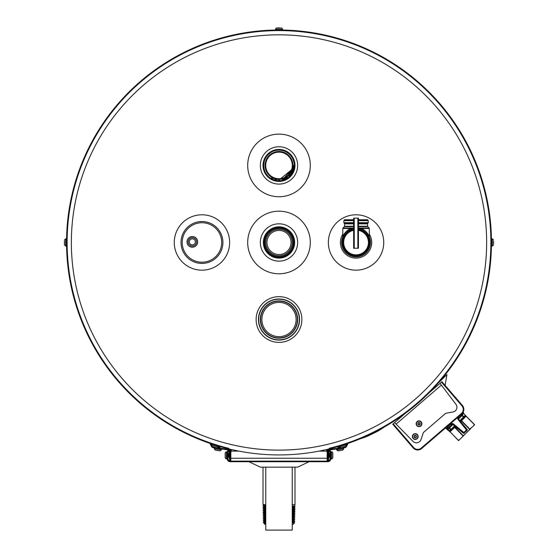 <?xml version="1.0" encoding="UTF-8"?>
<svg xmlns="http://www.w3.org/2000/svg" width="558" height="558" viewBox="0 0 558 558"><rect width="100%" height="100%" fill="white"/><g stroke="black" fill="none" stroke-linecap="round" stroke-linejoin="round"><path stroke-width="0.84" d="M292.246 506.315L294.966 506.155L292.246 505.96M265.754 506.406L263.885 506.518L265.713 506.622M265.754 523.369L263.99 523.453L265.754 523.111M292.246 522.511L293.634 522.393L292.287 522.274M265.713 522.302L263.313 522.149L265.754 521.437M292.246 520.837L293.675 520.705L294.694 521.298L292.287 521.158M292.566 520.614L292.287 518.096L294.757 518.236L292.246 518.389M265.754 518.919L263.257 519.073L264.297 519.882L265.754 519.756M292.246 519.163L293.724 519.045L292.601 518.94M265.713 518.933L263.25 518.78L265.754 518.082M292.246 517.489L293.759 517.357L294.757 517.936L292.287 517.789M292.643 517.259L292.287 517.245M265.713 516.945L263.223 517.099L265.754 516.408M292.246 515.815L293.808 515.683L294.784 516.248L292.246 516.415M292.685 515.585L292.287 515.571M265.713 515.571L263.195 515.418L265.754 514.727M292.246 514.141L293.85 514.009L294.819 514.574L292.246 514.727M292.727 513.911L292.287 513.89M265.754 512.251L263.139 512.404L264.122 513.179L265.754 513.053M292.246 512.467L293.892 512.335L294.847 512.886L292.246 513.046M292.769 512.237L292.287 512.216M265.713 512.202L263.132 512.049L265.754 511.379M292.246 510.793L293.933 510.661L294.875 511.198L292.246 511.365M292.804 510.563L292.287 510.542M265.713 510.521L263.104 510.368L265.754 509.698M292.246 509.119L293.989 508.994L292.845 508.889M265.713 508.84L263.076 508.68L265.754 508.024M292.246 507.445L294.031 507.32L292.887 507.215M293.627 522.386L294.561 522.923L292.246 523.013M263.99 523.453L265.057 524.485L265.754 524.485M265.754 522.253L263.313 522.4L265.754 521.995M292.246 521.458L294.701 521.305L292.246 521.716M265.713 520.614L263.278 520.468L265.754 520.314M292.246 519.777L294.736 519.624L292.287 519.47M263.257 518.773L265.754 518.626M292.246 518.096L294.764 517.943L293.717 518.842L292.246 518.954M265.754 517.252L263.223 517.099L265.754 516.945M265.754 515.585L263.195 515.418L265.754 515.264M265.713 513.883L263.167 513.73L265.754 513.576M263.139 512.404L263.139 512.042L265.754 511.895M265.754 510.584L263.111 510.737L263.104 510.368L265.754 510.207M292.246 509.684L294.91 509.524L293.982 508.987L294.924 508.247L292.246 508.394M263.083 508.673L265.754 508.526M292.246 507.996L294.938 507.843L294.024 507.306M265.713 507.159L263.048 506.999L265.754 506.838M292.287 506.413L294.959 506.573L294.966 506.155L292.287 506.001M265.496 523.125L264.387 523.02L265.754 522.902M292.246 522.302L293.634 522.393M265.455 521.451L264.339 521.346L265.754 521.228M292.246 520.628L294.722 519.91L292.246 520.056M264.297 519.672L265.754 519.547M265.378 518.096L264.255 517.991L265.754 517.873M292.246 517.28L294.777 516.575L292.246 516.722M264.213 516.527L265.754 516.199M292.246 515.606L293.815 515.48L292.287 515.362M264.164 514.853L265.754 514.518M292.246 513.932L293.857 513.806L292.287 513.681M264.122 512.969L265.754 512.844M292.246 512.258L293.899 512.132L292.287 512.007M265.713 511.421L265.217 511.4M264.08 511.505L265.754 511.17M292.246 510.584L293.94 510.458L292.287 510.333M265.713 509.747L265.176 509.726M264.032 509.831L265.754 509.489M292.246 508.91L293.982 508.791M265.713 508.073L263.99 507.947L265.754 507.815M292.246 507.236L294.952 506.58L292.246 506.727M263.055 506.992L263.892 506.511L263.711 506.134L265.754 505.939M265.754 505.681L263.097 505.778L263.718 506.141M265.754 507.25L263.062 507.41L263.048 506.999M292.287 508.08L294.931 508.24L294.938 507.843M265.754 508.917L263.09 509.077L263.076 508.68M292.287 509.747L294.903 509.907L292.246 510.061M263.111 510.737L264.087 511.302M292.287 511.414L294.875 511.567L292.246 511.728M292.287 513.081L294.847 513.234L292.246 513.388M265.754 513.918L263.167 514.071L264.171 514.65M292.287 514.748L294.812 514.908L292.246 515.055M263.202 515.738L264.22 516.331M292.287 516.415L294.777 516.575M263.23 517.405L264.255 518.208M292.636 519.763L294.736 519.624M265.754 520.586L263.285 520.733L265.713 520.886M292.287 521.423L294.701 521.57M263.313 522.4L264.387 523.23M292.246 524.485L292.943 524.485L294.561 522.923M265.754 505.471L263.397 505.471L263.013 504.641L265.754 504.641M294.429 505.848L294.987 504.641L292.246 504.641M263.013 467.151L263.013 504.641M265.713 506.845L265.713 507.25M265.713 508.526L265.713 508.917M265.713 510.207L265.713 510.584M265.713 511.895L265.713 512.251M265.713 515.264L265.713 516.199M265.713 518.633L265.713 519.554M293.606 166.347L286.128 178.218M293.557 167.316L282.606 179.669L293.557 167.316M293.452 168.258L278.798 180.164L293.452 168.258M293.278 169.207L286.324 178.26L274.989 179.655L286.324 178.26L293.278 169.207M293.041 170.162L284.155 179.32L271.439 178.183L284.155 179.32L293.041 170.162M264.318 171.711A15.973 15.973 0 0 0 285.305 180.108L291.269 175.184L294.561 165.391L289.135 175.937L293.592 165.391C293.006 174.835 287.984 180.074 278.533 181.099C265.727 178.365 261.235 170.741 265.064 158.221C273.057 147.863 281.874 147.11 291.513 155.954C297.421 167.623 294.31 175.91 282.181 180.806C269.109 181.134 262.957 174.766 263.732 161.708C269.04 149.76 277.431 146.921 288.898 153.206C297.428 163.117 296.41 171.913 285.836 179.599C273.239 183.094 265.713 178.427 263.257 165.587C265.448 152.697 272.876 147.87 285.536 151.099C296.277 158.549 297.512 167.323 289.225 177.423C277.933 184.007 269.458 181.413 263.801 169.639C262.595 156.624 268.524 150.032 281.588 149.865C293.892 154.245 297.379 162.399 292.05 174.319C282.906 183.652 274.041 183.394 265.455 173.552C260.809 161.346 264.75 153.401 277.277 149.711C290.306 150.59 295.88 157.496 294.01 170.42C287.788 181.894 279.188 184.091 268.217 177.012C260.37 166.584 261.939 157.851 272.932 150.799C285.668 147.982 292.964 153.031 294.833 165.949C292.141 178.713 284.524 183.275 271.99 179.648C261.479 171.934 260.453 163.11 268.914 153.185C280.276 146.775 288.737 149.46 294.31 161.248C295.503 174.242 289.581 180.862 276.545 181.12C264.206 176.893 260.579 168.781 265.671 156.777C274.564 147.235 283.45 147.235 292.336 156.77C297.435 168.774 293.815 176.893 281.497 181.141C268.461 180.931 262.504 174.326 263.613 161.339C269.082 149.516 277.528 146.733 288.96 153.004C297.567 162.776 296.703 171.627 286.366 179.564C273.957 183.505 266.194 179.146 263.09 166.5C264.464 153.548 271.572 148.184 284.399 150.416C295.712 156.861 297.784 165.517 290.613 176.384C280.179 184.182 271.411 182.626 264.318 171.711L263.495 169.151M293.306 168.3L292.72 170.42M291.032 173.691L293.682 165.391M291.269 175.184A15.68 15.68 0 0 1 278.533 181.099M292.943 165.391A13.943 13.943 0 0 0 278.986 151.483A13.943 13.943 0 0 0 265.057 165.426A13.943 13.943 0 0 0 279.014 179.369A13.943 13.943 0 0 0 292.943 165.391M265.713 165.426A13.287 13.287 0 0 0 285.647 176.935A13.287 13.287 0 0 0 285.647 153.917A13.287 13.287 0 0 0 265.713 165.426M263.013 165.426A15.987 15.987 0 0 0 286.993 179.271A15.987 15.987 0 0 0 286.993 151.581A15.987 15.987 0 0 0 263.013 165.426M279 229.233A13.246 13.246 0 0 1 290.467 249.098A13.246 13.246 0 0 1 267.533 249.098A13.246 13.246 0 0 1 279 229.233M279 230.433A12.039 12.039 0 0 1 289.428 248.491A12.039 12.039 0 0 1 268.572 248.491A12.039 12.039 0 0 1 279 230.433M279 227.692A14.78 14.78 0 0 1 291.806 249.865A14.78 14.78 0 0 1 266.194 249.865A14.78 14.78 0 0 1 279 227.692M265.754 467.151L265.754 530.1L292.246 530.1L292.246 467.151M473.714 425.67L474.656 424.743L465.546 415.508L465.93 416.073L465.602 416.659L461.522 420.69L469.815 429.095L473.714 425.67L474.356 424.61L465.93 416.073M449.588 431.55L449.985 431.104A0.6 0.398 75 0 0 450.055 431.773L458.543 440.632L470.875 428.467M460.803 420.551L464.877 416.533L460.364 420.983L460.803 420.551L461.306 420.892L460.741 421.457M454.986 426.291L450.466 430.741L454.986 426.291M452.224 424.415L447.781 428.328L447.816 428.907L449.985 431.104L453.103 428.139M462.24 419.128L464.877 416.533L462.24 419.128M463.091 412.327L463.775 413.018L463.161 413.624L462.205 412.878L463.077 413.541L462.436 415.187L462.01 414.761L459.429 417.3M462.205 412.878L461.961 414.81A0.6 0.53 45.4 0 0 462.01 415.605L458.676 418.891M451.31 425.308L448.785 427.805L449.155 428.279L447.816 428.907L446.777 428.091L449.19 431.153L445.43 428.028M468.608 430.706L469.599 429.304L460.852 420.502M454.54 426.724L463.175 435.645L464.591 434.668M462.317 436.907L462.966 435.854L454.672 427.442L450.055 431.773M449.992 431.794L458.418 440.332L459.485 439.704M449.518 431.48L449.19 431.153L450.662 429.709L449.204 428.23L449.581 427.86A0.6 0.53 45.4 0 0 448.785 427.805M463.433 413.359L465.546 415.508M450.334 424.589L446.777 428.091L447.781 428.328L448.737 427.853L449.155 428.279M465.602 416.659A0.6 0.425 45.4 0 0 464.877 416.533L465.351 415.312M459.98 420.516L463.838 416.707L464.263 417.14A0.6 0.53 45.4 0 1 463.461 417.084L462.01 415.605L462.387 415.236L463.838 416.707L465.309 415.264M452.915 424.575L449.581 427.86L451.038 429.332L450.662 429.709L451.08 430.134A0.6 0.53 45.4 0 0 451.038 429.332L454.519 425.9M450.466 430.741A0.6 0.425 45.4 0 0 450.585 431.474M454.491 426.772L454.672 427.442L455.447 426.675M452.838 424.512L463.482 433.308L452.901 424.233L452.322 424.394L453.284 423.773L452.238 423.529L452.378 424.115A7.931 7.931 0 0 1 449.762 424.289M458.453 416.798A7.931 7.931 0 0 1 458.223 418.354L457.637 418.2L457.867 419.253L458.334 418.877L467.262 429.583L458.334 418.877L458.502 418.298A8.189 8.189 0 0 0 458.725 416.568M449.497 424.519A8.189 8.189 0 0 0 452.322 424.394M467.262 429.583L467.22 430.385L464.277 432.924L467.22 430.385M464.291 433.273L463.482 433.308M458.502 418.298L458.62 418.814M353.639 230.314A12.395 12.395 0 0 0 356.046 254.866A12.395 12.395 0 0 0 358.452 230.314M358.362 228.048L361.312 228.473C368.671 231.612 371.544 241.384 367.136 232.888M368.008 234.109L367.645 233.565M344.956 232.888C340.554 241.384 343.428 231.612 350.78 228.473L353.73 228.048M342.758 236.815L342.807 228.473L350.78 228.473L350.759 229.031C343.261 232.17 340.533 241.412 344.914 233.272A0.6 0.418 -140.4 0 0 344.914 233.265M367.178 233.272A0.6 0.418 -39.6 0 1 367.178 233.265C371.558 241.412 368.831 232.17 361.333 229.031L361.312 228.473L369.291 228.473L369.34 236.815M353.005 228.117L353.744 228.194M359.087 228.117L360.524 228.738A14.445 14.445 0 0 1 367.729 250.974A14.445 14.445 0 0 1 344.363 250.974A14.445 14.445 0 0 1 351.568 228.738L353.026 228.334L351.624 228.906A14.271 14.271 0 0 0 344.502 250.87A14.271 14.271 0 0 0 367.589 250.87A14.271 14.271 0 0 0 360.475 228.906L358.32 228.341M358.348 228.194L359.024 228.487M351.624 228.906L351.568 228.738A14.445 14.445 0 0 0 344.363 250.974A14.445 14.445 0 0 0 367.729 250.974A14.445 14.445 0 0 0 360.524 228.738L360.475 228.906M353.772 228.341L353.068 228.487M358.452 229.303A13.385 13.385 0 0 1 367.213 249.851A13.385 13.385 0 0 1 344.879 249.851A13.385 13.385 0 0 1 353.639 229.303A13.385 13.385 0 0 0 344.879 249.851A13.385 13.385 0 0 0 367.213 249.851A13.385 13.385 0 0 0 358.452 229.303M353.639 229.917A12.785 12.785 0 0 0 356.046 255.257A12.785 12.785 0 0 0 358.452 229.917M358.452 220.243L368.057 220.243L367.555 219.747L358.452 219.747M353.639 219.747L344.537 219.747L344.042 220.243L353.639 220.243M358.452 218.164L358.452 248.254L353.639 248.254L353.639 218.164L358.452 218.164M358.069 243.441L358.069 248.254M187.007 241.53A5.343 5.343 0 0 0 194.721 246.657A5.343 5.343 0 0 0 195.3 237.415A5.343 5.343 0 0 0 187.007 241.53M188.137 241.607A4.213 4.213 0 0 0 194.212 245.646A4.213 4.213 0 0 0 194.672 238.357A4.213 4.213 0 0 0 188.137 241.607A4.213 4.213 0 0 1 194.672 238.357A4.213 4.213 0 0 1 194.212 245.646A4.213 4.213 0 0 1 188.137 241.607A4.213 4.213 0 0 1 194.672 238.357A4.213 4.213 0 0 1 194.212 245.646A4.213 4.213 0 0 1 188.137 241.607M181.05 241.161A20.946 20.946 0 0 1 213.547 225.027A20.946 20.946 0 0 1 211.266 261.242A20.946 20.946 0 0 1 181.05 241.161A20.946 20.946 0 0 1 213.547 225.027A20.946 20.946 0 0 1 211.266 261.242A20.946 20.946 0 0 1 181.05 241.161M230.845 461.131L230.845 452.315A1.207 1.207 0 0 1 232.051 451.115L238.901 451.115A212.459 212.459 0 0 1 230.559 449.336A3.557 3.557 0 0 1 231.465 451.073L231.5 451.248M326.5 451.248L326.535 451.073A3.557 3.557 0 0 1 327.441 449.336A212.459 212.459 0 0 1 319.099 451.115L325.949 451.115A1.207 1.207 0 0 1 327.155 452.315L327.155 461.131M228.368 455.942L228.926 456.074L228.654 457.246L228.096 457.121L229.185 452.412A0.677 0.677 0 0 0 228.606 451.589A0.677 0.677 0 0 0 227.852 452.259L227.852 458.822A2.309 2.309 0 0 0 230.161 461.131L327.839 461.131A2.309 2.309 0 0 0 330.148 458.822L330.148 452.259A0.677 0.677 0 0 0 329.394 451.589A0.677 0.677 0 0 0 328.815 452.412L329.904 457.121L329.346 457.246L329.074 456.074L329.632 455.942M228.926 456.074L229.743 452.538A1.249 1.249 0 0 0 228.668 451.017A1.249 1.249 0 0 0 227.273 452.259L227.273 458.822A2.888 2.888 0 0 0 230.161 461.71L327.839 461.71A2.888 2.888 0 0 0 330.727 458.822L330.727 452.259A1.249 1.249 0 0 0 329.332 451.017A1.249 1.249 0 0 0 328.257 452.538L329.074 456.074M329.046 454.086L328.801 452.322M330.043 451.903L330.043 453.752M330.043 457.128L330.043 458.725A1.834 1.834 0 0 1 328.216 460.552L327.755 460.552L327.755 461.131M230.845 460.552L229.784 460.552A1.834 1.834 0 0 1 227.957 458.725L227.957 457.128M327.155 460.552L327.755 460.552M230.245 460.552L230.245 461.131M227.957 453.752L227.957 451.903M229.673 451.094A1.249 1.249 0 0 0 227.378 451.764L225.62 452.085M229.199 452.322L228.675 454.603M331.564 451.847L330.622 451.764A1.249 1.249 0 0 0 328.327 451.094M66.548 243.881L66.555 244.411A212.459 212.459 0 0 0 209.947 443.394L211.426 446.372A2.406 2.406 0 0 0 213.219 447.683L228.25 449.971A1.834 1.834 0 0 1 229.798 451.896L229.373 458.634A1.807 1.807 0 0 0 230.845 460.524M217.655 447.781L228.334 449.399A2.406 2.406 0 0 1 230.377 451.938L229.945 458.669A1.228 1.228 0 0 0 230.845 459.931M231.005 451.722L230.9 451.192A2.985 2.985 0 0 0 228.78 448.911A212.459 212.459 0 0 1 228.578 448.862L222.74 447.349A212.459 212.459 0 0 1 219.971 446.567L218.429 446.526M212.082 446.358A1.834 1.834 0 0 0 213.302 447.118L215.548 447.46M214.342 444.852L213.365 444.545A212.459 212.459 0 0 1 210.722 443.659L211.384 444.991M393.167 423.794L413.611 447.509A5.42 5.42 0 0 0 421.248 448.074L461.375 413.492A5.42 5.42 0 0 0 461.94 405.847L441.497 382.132L441.957 381.742L462.394 405.457A6.019 6.019 0 0 1 461.766 413.945L421.646 448.527A6.019 6.019 0 0 1 413.157 447.9L392.713 424.185L405.471 413.185A212.459 212.459 0 0 1 384.49 426.891A87.278 87.278 0 0 1 377.055 431.571L368.406 435.805A87.278 87.278 0 0 1 360.154 438.818A212.459 212.459 0 0 1 348.053 443.394L346.574 446.372A2.406 2.406 0 0 1 344.781 447.683L329.75 449.971A1.834 1.834 0 0 0 328.202 451.896L328.627 458.634A1.807 1.807 0 0 1 327.155 460.524M340.345 447.781L329.666 449.399A2.406 2.406 0 0 0 327.623 451.938L328.055 458.669A1.228 1.228 0 0 1 327.155 459.931M326.995 451.722L327.1 451.192A2.985 2.985 0 0 1 329.22 448.911A212.459 212.459 0 0 0 329.422 448.862L335.26 447.349A212.459 212.459 0 0 0 338.029 446.567L338.434 446.958L338.002 447.3L339.731 447.035M345.918 446.358A1.834 1.834 0 0 1 344.698 447.118L342.452 447.46M343.651 444.859L344.628 444.538A212.459 212.459 0 0 0 347.278 443.659L346.616 444.991M279 30.02A212.459 212.459 0 0 0 95.006 348.701A212.459 212.459 0 0 0 462.994 348.701A212.459 212.459 0 0 0 279 30.02L277.173 30.02M280.827 30.027L280.388 30.02M340.973 445.689L340.973 445.702A212.459 212.459 0 0 0 341.14 445.64L342.117 445.34M215.876 445.34L216.86 445.647A212.459 212.459 0 0 0 216.929 445.661M491.459 242.472L491.459 242.06M491.459 241.76L491.452 241.391M491.452 241.07L491.445 240.54A212.459 212.459 0 0 0 280.939 30.027M66.541 242.472L66.541 242.89M66.541 243.19L66.548 243.56M277.089 30.027L277.103 30.027A212.459 212.459 0 0 0 66.555 240.575L66.548 240.819M491.445 244.411L491.452 244.306A212.459 212.459 0 0 1 438.358 382.983L446.958 374.571L445.082 385.369M279 296.647A22.871 22.871 0 0 1 298.809 330.957A22.871 22.871 0 0 1 259.191 330.957A22.871 22.871 0 0 1 279 296.647M279 301.16A18.358 18.358 0 0 1 294.896 328.704A18.358 18.358 0 0 1 263.104 328.704A18.358 18.358 0 0 1 279 301.16A18.358 18.358 0 0 0 263.104 328.704A18.358 18.358 0 0 0 294.896 328.704A18.358 18.358 0 0 0 279 301.16A18.358 18.358 0 0 0 263.104 328.704A18.358 18.358 0 0 0 294.896 328.704A18.358 18.358 0 0 0 279 301.16M279 302.415A17.103 17.103 0 0 1 293.815 328.076A17.103 17.103 0 0 1 264.185 328.076A17.103 17.103 0 0 1 279 302.415M369.291 234.137A15.652 15.652 0 0 1 345.834 254.336A15.652 15.652 0 0 1 342.807 234.137M356.046 214.788A27.691 27.691 0 0 1 380.026 256.317A27.691 27.691 0 0 1 332.066 256.317A27.691 27.691 0 0 1 356.046 214.788M202.108 214.788A27.691 27.691 0 0 1 225.857 256.45A27.691 27.691 0 0 1 177.897 256.185A27.691 27.691 0 0 1 202.108 214.788M248.91 461.71L260.342 467.151L297.658 467.151L309.09 461.71M279.084 226.827A15.652 15.652 0 0 1 292.511 250.375A15.652 15.652 0 0 1 265.406 250.221A15.652 15.652 0 0 1 279.084 226.827M279.105 223.814A18.658 18.658 0 0 1 295.105 251.895A18.658 18.658 0 0 1 262.79 251.714A18.658 18.658 0 0 1 279.105 223.814M279.174 211.175A31.297 31.297 0 0 1 306.021 258.277A31.297 31.297 0 0 1 251.804 257.977A31.297 31.297 0 0 1 279.174 211.175M279.105 146.768A18.658 18.658 0 0 1 295.105 174.849A18.658 18.658 0 0 1 262.79 174.668A18.658 18.658 0 0 1 279.105 146.768M279.174 134.129A31.297 31.297 0 0 1 306.021 181.231A31.297 31.297 0 0 1 251.804 180.925A31.297 31.297 0 0 1 279.174 134.129M416.045 437.451A1.207 1.207 0 0 1 414.078 436.761A1.207 1.207 0 0 1 415.661 435.4A1.207 1.207 0 0 1 416.045 437.451M416.952 438.497A2.588 2.588 0 0 0 416.115 434.089A2.588 2.588 0 0 0 412.718 437.019A2.588 2.588 0 0 0 416.952 438.497M417.147 438.728A2.888 2.888 0 0 1 412.425 437.074A2.888 2.888 0 0 1 416.212 433.81A2.888 2.888 0 0 1 417.147 438.728M415.85 437.221A0.9 0.9 0 0 0 415.557 435.686A0.9 0.9 0 0 0 414.371 436.705A0.9 0.9 0 0 0 415.85 437.221M419.825 424.659A1.207 1.207 0 0 1 417.851 423.968A1.207 1.207 0 0 1 419.435 422.608A1.207 1.207 0 0 1 419.825 424.659M420.725 425.705A2.588 2.588 0 0 0 419.888 421.304A2.588 2.588 0 0 0 416.491 424.226A2.588 2.588 0 0 0 420.725 425.705M420.92 425.935A2.888 2.888 0 0 1 416.198 424.282A2.888 2.888 0 0 1 419.986 421.018A2.888 2.888 0 0 1 420.92 425.935M419.623 424.429A0.9 0.9 0 0 0 419.337 422.894A0.9 0.9 0 0 0 418.151 423.913A0.9 0.9 0 0 0 419.623 424.429M429.193 392.741L441.497 382.132M394.611 422.552L412.997 441.371A4.813 4.813 0 0 0 421.004 439.551L423.376 432.541L445.696 413.304L452.984 411.985A4.813 4.813 0 0 0 455.963 404.341L440.06 383.374M461.375 413.492L461.766 413.945A6.019 6.019 0 0 0 462.394 405.457A6.019 6.019 0 0 1 461.766 413.945A6.019 6.019 0 0 0 462.394 405.457L461.94 405.847M413.611 447.509L413.157 447.9A6.019 6.019 0 0 0 421.646 448.527A6.019 6.019 0 0 1 413.157 447.9A6.019 6.019 0 0 0 421.646 448.527L421.248 448.074M329.597 455.802L329.597 454.086L330.127 453.612L330.148 457.267M332.84 453.626L332.84 457.288M332.84 456.611L332.84 457.016M332.84 454.61L332.84 454.031M330.727 458.822L331.668 459.032L331.668 451.847L332.84 453.019L331.668 451.847L330.727 451.847L330.727 452.259M330.148 453.612L330.127 457.267M329.597 454.086L329.325 453.612L329.325 454.603M329.046 455.97L329.325 457.267M328.795 454.882L329.046 456.793M328.522 453.689L328.522 456.946M327.734 453.633L327.19 456.793L327.19 454.086L327.72 453.612L327.937 456.883M330.022 457.093L330.622 457.183M329.548 453.996L330.022 453.787M329.75 456.702L330.022 457.183M329.22 457.093L329.499 456.702M328.948 456.702L329.22 457.183M327.616 457.093L327.888 456.702M327.337 456.702L327.616 457.183M228.25 454.086L227.978 453.521M230.663 454.086L230.384 453.521M225.16 457.253L225.16 453.626M228.173 456.793L227.852 453.612M225.16 457.016L225.16 456.451M225.16 455.154L225.16 456.27M225.16 454.979L225.16 454.61M227.273 452.259L227.273 451.847L226.332 451.847L226.332 459.032L227.273 458.822M228.145 456.793L227.873 453.612M228.403 455.802L228.145 454.086M229.205 454.882L229.205 456.793L228.954 455.97M229.477 456.946L229.477 453.689M230.28 457.267L230.559 454.086L230.559 456.793L230.28 457.267L230.063 456.883M230.559 456.793L230.559 454.086M344.851 446.7L341.817 447.655M339.745 447.077L346.595 444.921L346.316 444.015L339.459 446.177L339.745 447.077L341.217 447.844M345.235 446.581L345.597 446.463M493.572 241.084L493.572 244.006M64.428 244.264L64.428 240.944M212.765 446.581L216.183 447.655M492.4 246.064L492.4 238.88L491.459 238.88L491.459 246.064L492.4 246.064L493.572 244.892M277.207 27.9L280.528 27.9M278.114 27.9L277.605 27.9M275.771 30.02L282.592 30.02L282.592 29.072L281.42 27.9L282.592 29.072L275.408 29.072L276.58 27.9L275.408 29.072L275.771 30.02M65.6 238.88L65.6 246.064L66.541 246.064L66.541 238.88L65.6 238.88L64.428 240.059M214.997 447.286L215.806 447.537M213.4 446.777L213.016 446.658M211.405 444.921L218.255 447.077L218.541 446.177L211.684 444.015L211.405 444.921L212.173 446.393M340.31 447.76L338.127 448.116L340.01 447.53M342.131 450.229L337.953 450.871L338.546 450.78L336.614 449.881L337.953 450.871M340.799 450.439L339.515 450.627M338.776 450.738L339.341 450.655M339.843 447.3L338.553 447.753M339.648 446.77L338.434 446.958M339.571 446.526L338.392 446.707M339.487 446.26L338.622 446.393M218.157 447.3L219.482 447.502L219.873 448.116L217.69 447.76M221.533 448.953L221.386 449.881L220.047 450.871L215.869 450.229M219.454 450.78L219.05 450.718M219.447 447.753L217.99 447.53M219.482 447.502L219.998 447.3L218.269 447.035M219.608 446.707L218.352 446.77M219.378 446.393L218.513 446.26M228.731 448.304A211.88 211.88 0 0 1 104.541 122.237A211.88 211.88 0 0 1 453.459 122.237A211.88 211.88 0 0 1 329.269 448.304M279 228.25A14.222 14.222 0 0 1 291.318 249.586A14.222 14.222 0 0 1 266.682 249.586A14.222 14.222 0 0 1 279 228.25M462.436 415.187L461.961 414.81M453.284 423.773L463.851 432.499L466.446 429.939L457.867 419.253M457.637 418.2A7.324 7.324 0 0 0 457.797 417.363M450.418 423.724A7.324 7.324 0 0 0 452.238 423.529M463.468 432.959A0.6 0.6 -2.5 0 0 464.277 432.924L463.851 432.499L463.468 432.959M466.872 430.364A0.6 0.6 -86.7 0 0 466.913 429.562L466.446 429.939L466.872 430.364M342.807 228.473L342.982 228.048L353.639 228.048M358.452 228.048L369.11 228.048L369.291 228.473M358.452 226.241L367.555 226.241L367.729 226.667L358.452 226.667M353.639 226.667L344.363 226.667L342.982 228.048M353.639 223.849L344.537 223.849L344.537 226.241L353.639 226.241M358.452 223.423L367.729 223.423L367.555 223.849L358.452 223.849M344.537 223.849L344.363 223.423L353.639 223.423M367.729 223.423L358.452 223.102M353.639 223.102L344.363 223.423M353.639 229.484A13.211 13.211 0 0 0 356.046 255.683A13.211 13.211 0 0 0 358.452 229.484M358.452 222.677L368.231 222.677L368.057 223.102M353.639 220.668L343.861 220.668L343.861 222.677L353.639 222.677M368.057 220.243L368.231 220.668L358.452 220.668M354.239 218.164L354.239 248.254M357.852 218.164L357.852 248.254M189.336 241.677A3.006 3.006 0 0 0 193.682 244.564A3.006 3.006 0 0 0 194.01 239.361A3.006 3.006 0 0 0 189.336 241.677M182.25 241.23A19.746 19.746 0 0 0 210.729 260.161A19.746 19.746 0 0 0 212.884 226.032A19.746 19.746 0 0 0 182.25 241.23M230.845 458.244L327.155 458.244M328.815 452.412L328.257 452.538M229.185 452.412L229.743 452.538M279 34.833A207.639 207.639 0 0 0 99.178 346.295A207.639 207.639 0 0 0 458.822 346.295A207.639 207.639 0 0 0 279 34.833M279 340.08A20.555 20.555 0 0 1 258.445 319.525A20.555 20.555 0 0 1 279 298.969A20.555 20.555 0 0 1 299.555 319.525A20.555 20.555 0 0 1 279 340.08M279 300.86A18.658 18.658 0 0 1 295.161 328.85A18.658 18.658 0 0 1 262.839 328.85A18.658 18.658 0 0 1 279 300.86M279 299.193A20.332 20.332 0 0 0 261.395 329.687A20.332 20.332 0 0 0 296.605 329.687A20.332 20.332 0 0 0 279 299.193M441.364 385.104L396.124 424.101M343.575 447.872L343.714 448.799L336.614 449.881L336.467 448.953M220.047 450.871L221.386 449.881L214.286 448.799L215.269 450.139L214.286 448.799L214.425 447.872M264.304 519.868L263.285 520.733M293.724 518.835L294.729 519.617M264.129 513.172L263.174 513.723M293.627 522.19L294.694 521.577M264.339 521.556L263.292 520.747M293.815 515.69L294.819 514.574M293.857 514.016L294.84 513.241M293.899 512.342L294.882 511.205M293.94 510.668L294.91 509.524M264.039 509.628L263.09 509.077M263.99 508.157L263.062 507.41M294.987 467.151L294.987 504.641M292.287 506.315L292.287 506.727M292.287 507.996L292.287 508.394M292.287 509.677L292.287 510.584M292.287 511.365L292.287 512.467M292.287 513.046L292.287 513.932M292.287 514.727L292.287 515.815M292.287 516.408L292.287 517.28M292.287 520.83L292.287 523.013M367.729 226.667L369.11 228.048M344.537 226.241L344.363 226.667M367.555 223.849L367.555 226.241M351.568 228.738L351.017 228.933M343.861 222.677L344.042 223.102M368.231 220.668L368.231 222.677M343.861 220.668L344.042 220.243M331.668 459.032L332.84 457.853L331.668 459.032M328.795 456.793L328.536 457.239M327.441 456.793L327.72 457.267M331.564 451.757L332.38 452.085M327.337 453.996L327.616 453.521M229.003 456.793L228.78 457.183M230.607 456.793L230.384 457.183M226.332 459.032L225.16 457.853L226.332 459.032M226.332 451.847L225.16 453.019L226.332 451.847M228.403 454.086L228.675 453.612M228.954 456.793L228.675 457.267M229.205 456.793L229.464 457.239M346.595 444.921L345.827 446.393M492.4 238.88L493.572 240.059L492.4 238.88M65.6 246.064L64.428 244.892M218.255 447.077L216.783 447.844M343.714 448.799L342.731 450.139L343.714 448.799M338.518 447.502L338.002 447.3M219.566 446.958L219.998 447.3"/></g></svg>
